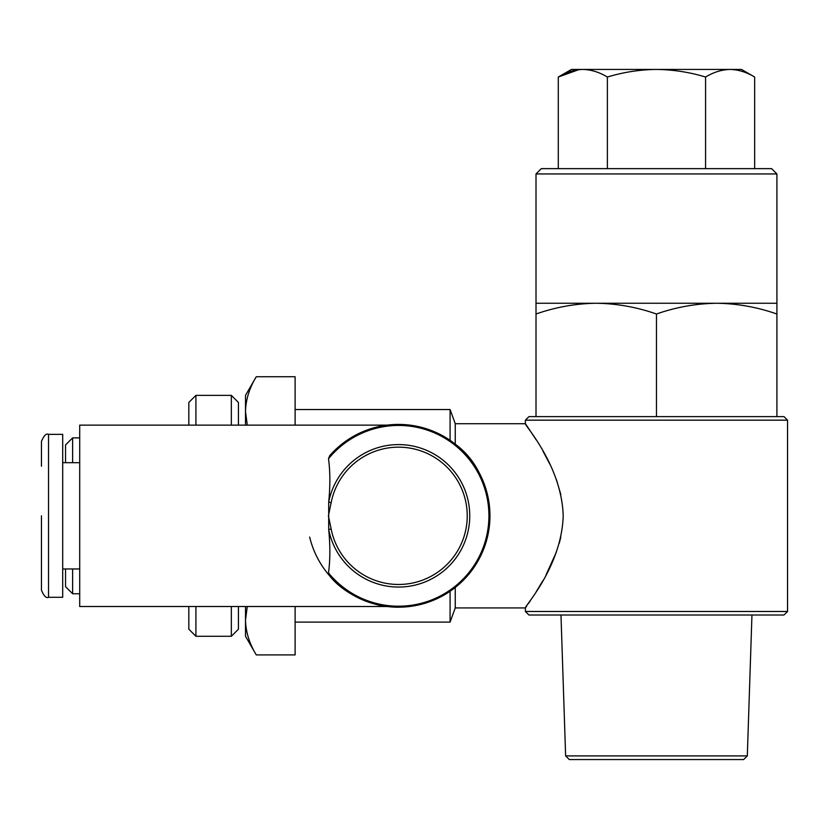 <?xml version="1.0" encoding="UTF-8"?>
<svg xmlns="http://www.w3.org/2000/svg" width="829" height="829" viewBox="0 0 829 829"><rect width="100%" height="100%" fill="white"/><g stroke="black" fill="none" stroke-linecap="round" stroke-linejoin="round"><path stroke-width="1.24" d="M398.562 607.222A91.408 91.408 0 0 1 329.641 575.865L328.502 572.912A90.361 90.361 0 0 0 488.923 515.825A90.361 90.361 0 0 0 328.502 458.738L329.641 455.774A91.408 91.408 0 0 1 489.96 515.825A91.408 91.408 0 0 1 309.663 537.078M385.765 425.318A91.408 91.408 0 0 1 398.562 424.417A91.408 91.408 0 0 0 329.641 455.774M489.96 515.825C487.753 483.494 476.178 459.598 455.245 444.116L455.245 423.712L525.389 423.712L526.716 425.609M65.543 462.686L65.543 444.966L72.631 437.878L72.631 462.686M188.825 425.132L188.825 402.459L195.913 395.371L195.913 425.132M231.343 425.132L231.343 395.371L238.431 402.459L238.431 425.132M450.085 440.323L450.085 409.536L295.114 409.536M747.312 755.903L743.644 759.561L569.295 759.561L565.627 755.903L747.312 755.903L751.955 615.014M578.725 69.667L558.29 77.035L571.44 69.439L741.499 69.439L754.649 77.035C746.628 72.185 738.452 69.646 730.1 69.439C721.738 69.646 713.551 72.175 705.562 77.035C689.666 72.196 673.293 69.657 656.464 69.439C639.843 69.626 623.481 72.154 607.377 77.035C599.367 72.185 591.181 69.646 582.839 69.439L582.839 69.439C574.466 69.646 566.28 72.175 558.29 77.035L558.29 168.639M536.011 173.945L541.327 168.639L771.612 168.639L776.918 173.945L536.011 173.945L536.011 303.259L596.238 303.259C575.709 303.549 555.637 307.134 536.011 314.015L536.011 416.624L784.006 416.624L787.55 420.168L525.389 420.168L525.389 423.712M776.918 314.015C757.26 307.124 737.178 303.538 716.691 303.259C696.163 303.549 676.081 307.134 656.464 314.015C636.807 307.124 616.724 303.538 596.238 303.259L776.918 303.259L776.918 416.624M560.818 494.561L556.528 479.908M549.948 464.354L542.995 451.183M536.104 439.733L526.778 425.702M563.202 515.825C561.658 464.872 523.752 424.344 525.389 423.712C523.627 424.179 561.689 464.872 563.202 515.825C561.647 566.86 523.71 607.315 525.389 607.937C523.669 607.367 561.679 566.829 563.202 515.825M784.006 615.014L528.933 615.014L525.389 611.481L787.55 611.481L784.006 615.014M256.275 654.91C249.384 643.553 245.788 631.967 245.508 620.133L245.508 636.278L256.275 654.91L295.114 654.91L295.114 606.517M245.508 606.517L245.508 620.133L247.27 606.517M247.27 425.132L245.508 411.505C245.798 399.651 249.384 388.065 256.275 376.739L295.114 376.739L295.114 425.132M525.389 420.168L528.933 416.624L536.011 416.624M455.245 587.523L455.245 607.937L525.389 607.937L526.809 605.895M528.425 603.553L530.415 600.621M536.208 591.761L542.933 580.58M546.031 574.963L556.497 551.824M559.233 543.327L560.818 537.078M536.011 314.015L536.011 303.259M656.464 314.015L656.464 416.624M754.649 77.035L754.649 168.639M705.562 77.035L705.562 168.639M607.377 77.035L607.377 168.639M295.114 622.102L450.085 622.102L450.085 591.315M245.508 425.132L245.508 395.371L256.275 376.739M72.631 568.963L72.631 593.761L65.543 586.673L65.543 568.963M195.913 606.517L195.913 636.278L188.825 629.19L188.825 606.517M195.913 636.278L231.343 636.278L231.343 606.517M238.431 606.517L238.431 629.19L231.343 636.278M41.45 466.219L41.45 441.422C43.896 435.567 46.258 433.204 48.538 434.344L48.538 597.305C46.258 598.445 43.896 596.082 41.45 590.217L41.45 515.825M328.502 458.738C330.232 471.463 330.305 485.929 328.698 502.146L331.154 502.623L328.408 515.825L331.154 529.016A68.683 68.683 0 0 0 467.235 515.825A68.683 68.683 0 0 0 331.154 502.623M48.538 597.305L62.703 597.305L62.703 434.344L48.538 434.344M329.641 575.865C345.382 595.937 374.708 605.616 387.195 606.517L79.708 606.517L79.708 425.132L387.195 425.132L368.656 429.453L346.481 440.707M387.195 606.517L368.77 602.227L346.646 591.056M331.154 529.016L328.698 529.503A71.18 71.18 0 0 0 469.742 515.825A71.18 71.18 0 0 0 328.698 502.146L328.698 529.503C330.294 545.71 330.232 560.176 328.502 572.912M195.913 395.371L231.343 395.371M72.631 437.878L79.708 437.878M776.918 173.945L776.918 303.259M787.55 420.168L787.55 611.481M525.389 607.937L525.389 611.481M565.627 755.903L560.984 615.014M455.245 423.712L450.085 409.536M455.245 607.937L450.085 622.102M72.631 593.761L79.708 593.761M79.708 462.686L62.703 462.686M79.708 568.963L62.703 568.963"/></g></svg>
